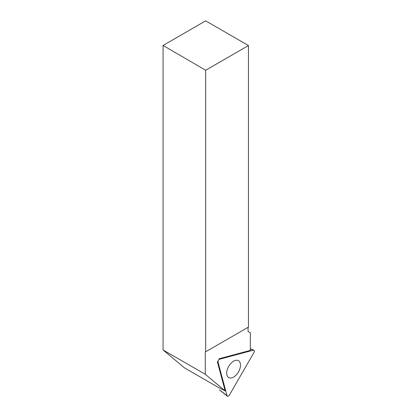 <?xml version="1.0" encoding="UTF-8"?>
<svg xmlns="http://www.w3.org/2000/svg" width="417" height="417" viewBox="0 0 417 417"><rect width="100%" height="100%" fill="white"/><g stroke="black" fill="none" stroke-linecap="round" stroke-linejoin="round"><path stroke-width="0.63" d="M219.67 389.989A0.532 0.308 -60 0 1 219.462 389.827L227.02 395.681A2.022 1.168 120 0 0 227.307 396.15A2.022 1.168 120 0 0 229.413 395.04L253.932 352.573A2.022 1.168 120 0 0 253.844 350.191A2.022 1.168 120 0 0 253.291 350.181L219.801 359.152A2.022 1.168 120 0 0 218.049 362.185L227.02 395.681M231.8 377.859A9.753 5.63 120 0 0 239.639 369.446A9.753 5.63 120 0 0 238.216 360.559A9.753 5.63 120 0 0 235.37 360.413A9.753 5.63 120 0 0 227.698 368.383A9.753 5.63 120 0 0 228.474 377.432A9.753 5.63 120 0 0 231.8 377.859M248.454 45.552L205.664 70.254L163.068 45.443L205.664 20.85L248.454 45.552L248.454 327.1L205.284 352.021L205.284 374.299L225.164 390.917L217.314 361.617L218.049 362.185M205.664 70.254L205.664 351.802M163.068 45.443L163.068 349.972L205.284 374.299M219.801 359.152L218.941 358.802L250.33 350.389L250.33 332.782L248.073 331.479L248.073 327.319L205.284 352.021M225.164 390.917L218.889 387.669M218.904 387.747L184.481 367.872L163.068 349.972M253.291 350.181L219.801 359.152C218.571 359.793 217.987 360.804 218.049 362.185L227.02 395.681C227.583 396.619 228.38 396.405 229.413 395.04L253.932 352.573C254.599 350.994 254.386 350.197 253.291 350.181L250.33 348.966M250.33 348.815L253.844 350.191M219.535 389.947L227.307 396.15"/></g></svg>
